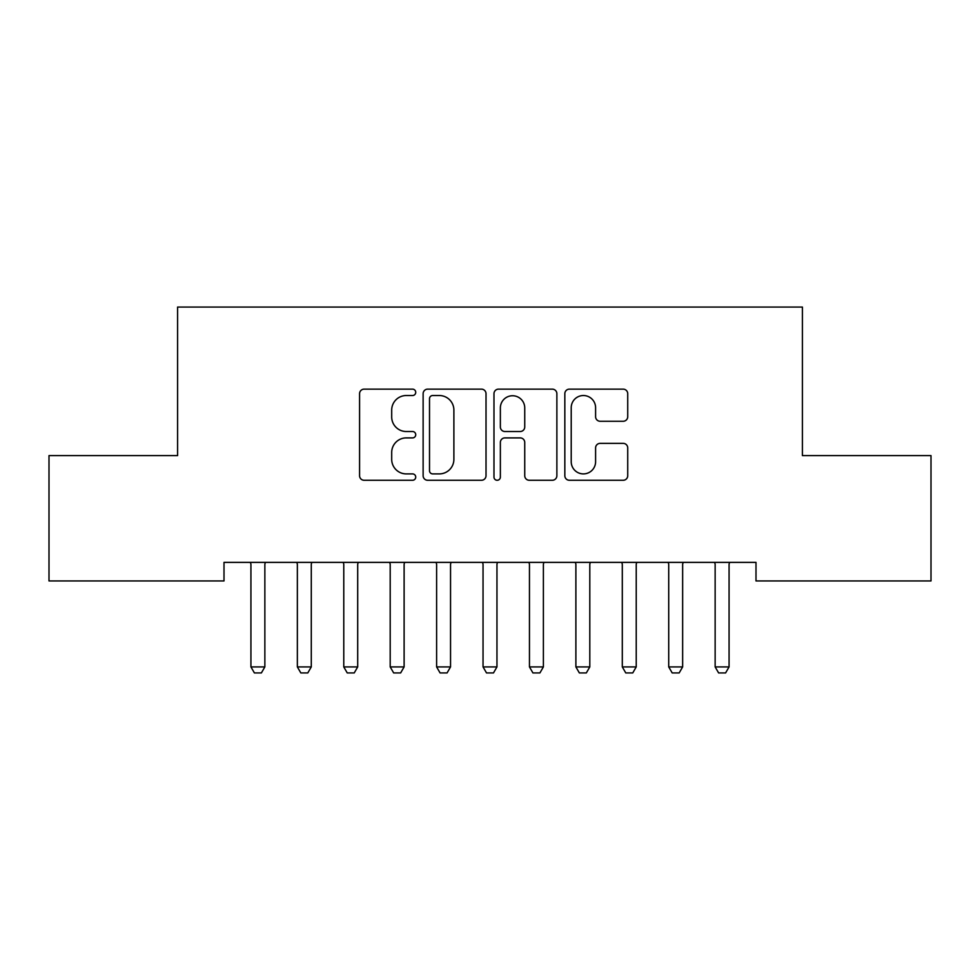 <?xml version="1.0" encoding="UTF-8"?>
<svg xmlns="http://www.w3.org/2000/svg" width="980" height="980" viewBox="0 0 980 980"><rect width="100%" height="100%" fill="white"/><g stroke="black" fill="none" stroke-linecap="round" stroke-linejoin="round"><path stroke-width="1.47" d="M415.728 392.331A3.185 3.185 0 0 0 412.543 389.146L364.131 389.146A4.557 4.557 0 0 0 359.574 393.703L359.574 475.716A4.557 4.557 0 0 0 364.131 480.274L412.543 480.274A3.185 3.185 0 0 0 415.728 477.089A3.185 3.185 0 0 0 412.543 473.904L406.271 473.904A14.578 14.578 0 0 1 391.694 459.314L391.694 452.478A14.578 14.578 0 0 1 406.271 437.901L412.543 437.901A3.185 3.185 0 0 0 415.728 434.716A3.185 3.185 0 0 0 412.543 431.519L406.271 431.519A14.578 14.578 0 0 1 391.694 416.941L391.694 410.106A14.578 14.578 0 0 1 406.271 395.528L412.543 395.528A3.185 3.185 0 0 0 415.728 392.331M623.17 421.265A4.557 4.557 0 0 0 627.727 416.708L627.727 393.703A4.557 4.557 0 0 0 623.17 389.146L569.392 389.146A4.557 4.557 0 0 0 564.835 393.703L564.835 475.716A4.557 4.557 0 0 0 569.392 480.274L623.17 480.274A4.557 4.557 0 0 0 627.727 475.716L627.727 447.921A4.557 4.557 0 0 0 623.17 443.364L600.152 443.364A4.557 4.557 0 0 0 595.595 447.921L595.595 461.715A12.189 12.189 0 0 1 583.406 473.904A12.189 12.189 0 0 1 571.218 461.715L571.218 407.717A12.189 12.189 0 0 1 583.406 395.528A12.189 12.189 0 0 1 595.595 407.717L595.595 416.708A4.557 4.557 0 0 0 600.152 421.265L623.17 421.265M755.997 562.373L224.004 562.373L224.004 580.944L49 580.944L49 455.602L177.588 455.602L177.588 307.059L802.412 307.059L802.412 455.602L931 455.602L931 580.944L755.997 580.944L755.997 562.373M486.019 393.703A4.557 4.557 0 0 0 481.462 389.146L427.684 389.146A4.557 4.557 0 0 0 423.127 393.703L423.127 475.716A4.557 4.557 0 0 0 427.684 480.274L481.462 480.274A4.557 4.557 0 0 0 486.019 475.716L486.019 393.703M498.538 389.146L552.316 389.146A4.557 4.557 0 0 1 556.873 393.703L556.873 475.716A4.557 4.557 0 0 1 552.316 480.274L529.298 480.274A4.557 4.557 0 0 1 524.741 475.716L524.741 442.458A4.557 4.557 0 0 0 520.184 437.901L504.921 437.901A4.557 4.557 0 0 0 500.363 442.458L500.363 477.089A3.185 3.185 0 0 1 497.179 480.274A3.185 3.185 0 0 1 493.981 477.089L493.981 393.703A4.557 4.557 0 0 1 498.538 389.146M432.707 395.528A3.185 3.185 0 0 0 429.51 398.713L429.51 470.706A3.185 3.185 0 0 0 432.707 473.904L439.31 473.904A14.578 14.578 0 0 0 453.887 459.314L453.887 410.106A14.578 14.578 0 0 0 439.31 395.528L432.707 395.528M524.741 407.937A12.189 12.189 0 0 0 512.552 395.749A12.189 12.189 0 0 0 500.363 407.937L500.363 426.962A4.557 4.557 0 0 0 504.921 431.519L520.184 431.519A4.557 4.557 0 0 0 524.741 426.962L524.741 407.937M250.709 563.378A4.643 4.643 -179.2 0 1 250.929 564.786A4.643 4.643 179.6 0 0 250.709 563.378L250.39 562.373M265.396 562.373L265.078 563.378A4.643 4.643 179.6 0 0 264.857 564.786L264.857 666.914L261.378 672.942L254.408 672.942L250.929 666.914L250.929 564.786M250.929 666.914L264.857 666.914M297.136 563.378A4.643 4.643 -179.2 0 1 297.357 564.786A4.643 4.643 179.6 0 0 297.136 563.378L296.818 562.373M343.551 563.378A4.643 4.643 -179.2 0 1 343.772 564.786A4.643 4.643 179.6 0 0 343.551 563.378L343.233 562.373M311.812 562.373L311.493 563.378A4.643 4.643 179.6 0 0 311.285 564.786L311.285 666.914L307.793 672.942L300.836 672.942L297.357 666.914L297.357 564.786M297.357 666.914L311.285 666.914M358.239 562.373L357.921 563.378A4.643 4.643 179.6 0 0 357.7 564.786L357.7 666.914L354.221 672.942L347.251 672.942L343.772 666.914L343.772 564.786M343.772 666.914L357.7 666.914M389.979 563.378A4.643 4.643 -179.2 0 1 390.199 564.786A4.643 4.643 179.6 0 0 389.979 563.378L389.66 562.373M436.394 563.378A4.643 4.643 -179.2 0 1 436.615 564.786A4.643 4.643 179.6 0 0 436.394 563.378L436.076 562.373M404.654 562.373L404.336 563.378A4.643 4.643 179.6 0 0 404.115 564.786L404.115 666.914L400.636 672.942L393.678 672.942L390.199 666.914L390.199 564.786M390.199 666.914L404.115 666.914M451.082 562.373L450.763 563.378A4.643 4.643 179.6 0 0 450.543 564.786L450.543 666.914L447.064 672.942L440.094 672.942L436.615 666.914L436.615 564.786M436.615 666.914L450.543 666.914M482.822 563.378A4.643 4.643 -179.2 0 1 483.042 564.786A4.643 4.643 179.6 0 0 482.822 563.378L482.503 562.373M497.497 562.373L497.179 563.378A4.643 4.643 179.6 0 0 496.958 564.786L496.958 666.914L493.479 672.942L486.521 672.942L483.042 666.914L483.042 564.786M483.042 666.914L496.958 666.914M529.237 563.378A4.643 4.643 -179.2 0 1 529.457 564.786A4.643 4.643 179.6 0 0 529.237 563.378L528.918 562.373M543.924 562.373L543.606 563.378A4.643 4.643 179.6 0 0 543.385 564.786L543.385 666.914L539.907 672.942L532.936 672.942L529.457 666.914L529.457 564.786M529.457 666.914L543.385 666.914M575.664 563.378A4.643 4.643 -179.2 0 1 575.885 564.786A4.643 4.643 179.6 0 0 575.664 563.378L575.346 562.373M590.34 562.373L590.021 563.378A4.643 4.643 179.6 0 0 589.801 564.786L589.801 666.914L586.322 672.942L579.364 672.942L575.885 666.914L575.885 564.786M575.885 666.914L589.801 666.914M622.08 563.378A4.643 4.643 -179.2 0 1 622.3 564.786A4.643 4.643 179.6 0 0 622.08 563.378L621.761 562.373M636.767 562.373L636.449 563.378A4.643 4.643 179.6 0 0 636.228 564.786L636.228 666.914L632.749 672.942L625.779 672.942L622.3 666.914L622.3 564.786M622.3 666.914L636.228 666.914M668.507 563.378A4.643 4.643 -179.2 0 1 668.715 564.786A4.643 4.643 179.6 0 0 668.507 563.378L668.189 562.373M683.183 562.373L682.864 563.378A4.643 4.643 179.6 0 0 682.644 564.786L682.644 666.914L679.164 672.942L672.207 672.942L668.715 666.914L668.715 564.786M668.715 666.914L682.644 666.914M714.922 563.378A4.643 4.643 -179.2 0 1 715.143 564.786A4.643 4.643 179.6 0 0 714.922 563.378L714.604 562.373M729.61 562.373L729.292 563.378A4.643 4.643 179.6 0 0 729.071 564.786L729.071 666.914L725.592 672.942L718.622 672.942L715.143 666.914L715.143 564.786M715.143 666.914L729.071 666.914"/></g></svg>
